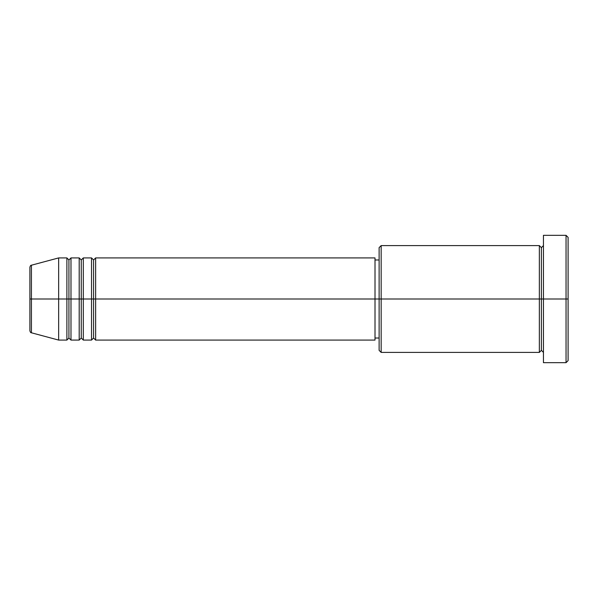 <?xml version="1.0" encoding="UTF-8"?>
<svg xmlns="http://www.w3.org/2000/svg" width="598" height="598" viewBox="0 0 598 598"><rect width="100%" height="100%" fill="white"/><g stroke="black" fill="none" stroke-linecap="round" stroke-linejoin="round"><path stroke-width="0.9" d="M29.9 299L29.9 330.799C30.289 332.211 30.797 332.869 31.425 332.787L31.425 299L31.425 332.787L31.425 299L29.9 299L29.9 267.201L29.9 299L58.656 299L31.425 299L31.425 265.213C30.797 265.131 30.289 265.789 29.9 267.201L29.9 299M543.447 352.409L541.392 350.353L539.344 352.409L539.344 245.591L539.344 299L541.392 299L541.392 247.647L541.392 299L541.392 247.647L541.392 299L543.447 299L543.447 362.68L543.447 235.32L543.447 299L566.044 299L566.044 362.68L566.044 299L568.1 299L568.1 237.376L568.1 360.624L568.1 299L381.165 299L381.165 352.409L381.165 299L375.006 299L375.006 340.083L375.006 299L95.635 299L95.635 257.917L95.635 299L93.58 299L93.58 259.973L93.58 299L91.524 299L91.524 257.917L91.524 299L83.309 299L83.309 257.917L83.309 299L81.253 299L81.253 259.973L81.253 299L79.198 299L79.198 257.917L79.198 299L70.983 299L70.983 257.917L70.983 299L68.927 299L68.927 259.973L68.927 299L66.879 299L66.879 257.917L66.879 299L58.656 299L58.656 340.083L58.656 299L66.879 299L66.879 257.917L58.656 257.917L58.656 299L58.656 257.917L31.425 265.213M95.635 340.083L93.58 338.027L91.524 340.083L91.524 299L93.58 299L93.58 259.973L93.58 338.027L93.58 299L93.58 338.027L93.58 299L95.635 299L95.635 340.083L375.006 340.083M83.309 340.083L81.253 338.027L79.198 340.083L79.198 299L81.253 299L81.253 259.973L81.253 338.027L81.253 299L81.253 338.027L81.253 299L83.309 299L83.309 340.083L91.524 340.083M70.983 340.083L68.927 338.027L66.879 340.083L66.879 299L68.927 299L68.927 259.973L68.927 338.027L68.927 299L68.927 338.027L68.927 299L70.983 299L70.983 340.083L79.198 340.083M66.879 257.917L68.927 259.973L70.983 257.917L70.983 299L79.198 299L79.198 257.917L81.253 259.973L83.309 257.917L83.309 299L91.524 299L91.524 257.917L93.58 259.973L95.635 257.917L95.635 299L375.006 299L375.006 257.917L375.006 299L379.117 299L379.117 350.353L379.117 247.647L379.117 299L539.344 299L539.344 245.591L381.165 245.591L381.165 299L381.165 245.591L379.117 247.647M566.044 299L566.044 235.32L566.044 299M539.344 299L539.344 352.409L539.344 299M541.392 299L541.392 350.353L541.392 299M66.879 299L66.879 340.083L66.879 299M70.983 299L70.983 340.083L70.983 299M79.198 299L79.198 340.083L79.198 299M83.309 299L83.309 340.083L83.309 299M91.524 299L91.524 340.083L91.524 299M95.635 299L95.635 340.083L95.635 299M539.344 352.409L381.165 352.409L379.117 350.353M543.447 362.68L566.044 362.68L568.1 360.624M539.344 245.591L541.392 247.647L543.447 245.591M379.117 338.027L375.006 338.027M66.879 340.083L58.656 340.083L31.425 332.787M79.198 257.917L70.983 257.917M568.1 237.376L566.044 235.32L543.447 235.32M379.117 259.973L375.006 259.973M375.006 257.917L95.635 257.917M91.524 257.917L83.309 257.917"/></g></svg>
